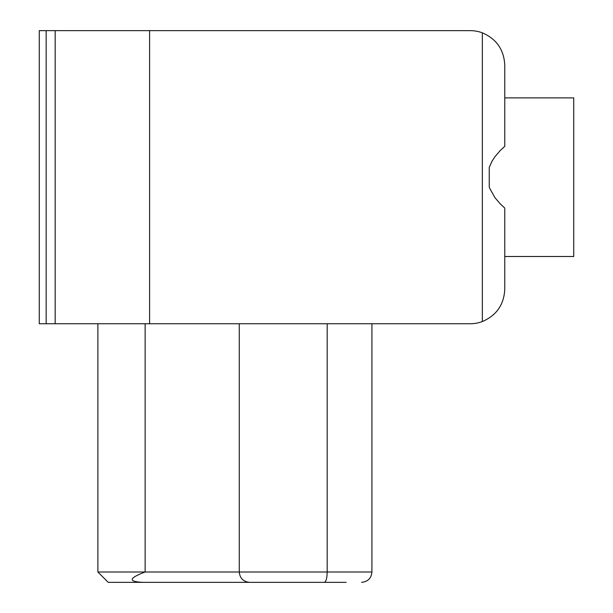 <?xml version="1.0" encoding="UTF-8"?>
<svg xmlns="http://www.w3.org/2000/svg" width="613" height="613" viewBox="0 0 613 613"><rect width="100%" height="100%" fill="white"/><g stroke="black" fill="none" stroke-linecap="round" stroke-linejoin="round"><path stroke-width="0.92" d="M346.153 582.35L108.233 582.35L97.888 572.006L97.888 323.741M340.292 582.35L112.026 582.35M482.354 321.557L482.354 32.834C496.507 38.964 503.978 49.73 504.767 65.131L504.767 146.308L500.108 150.675L495.013 156.637L492.047 161.188L489.251 167.349L489.251 187.042L489.825 188.589L495.013 197.754L500.108 203.715L504.767 208.083L504.767 289.259C503.978 304.661 496.507 315.427 482.354 321.557A34.481 34.481 0 0 1 470.286 323.741L55.162 323.741L55.162 30.65L149.61 30.65L149.61 323.741M46.167 323.741L46.167 30.65L39.27 30.65L39.27 323.741L55.162 323.741M46.167 30.65L55.162 30.65M482.354 32.834A34.481 34.481 0 0 0 470.286 30.65L149.61 30.65M504.767 256.502L573.73 256.502L573.73 97.888L504.767 97.888L504.767 65.131M324.315 582.35C326.062 581.821 327.02 578.373 327.189 572.006L327.189 323.741M371.915 323.741L371.915 572.006L239.262 572.006L239.262 323.741M97.888 572.006L145.128 572.006L145.128 323.741M239.262 572.006C239.89 578.274 243.338 581.722 249.606 582.35C243.338 581.722 239.89 578.274 239.262 572.006L145.128 572.006C128.554 578.274 127.941 581.722 143.296 582.35M371.915 572.006C371.363 578.228 367.915 581.676 361.57 582.35"/></g></svg>
